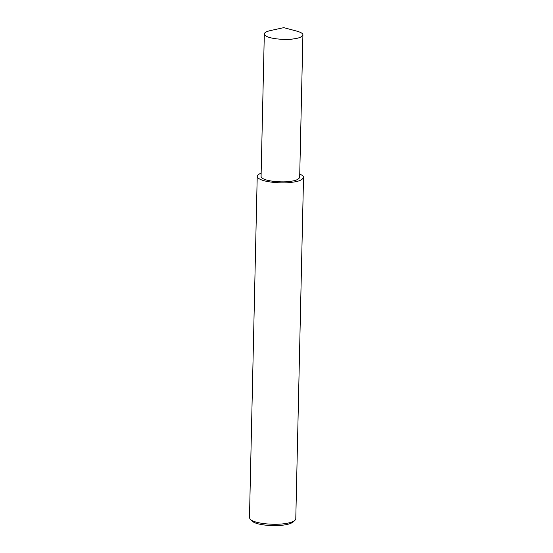 <?xml version="1.0" encoding="UTF-8"?>
<svg xmlns="http://www.w3.org/2000/svg" width="553" height="553" viewBox="0 0 553 553"><rect width="100%" height="100%" fill="white"/><g stroke="black" fill="none" stroke-linecap="round" stroke-linejoin="round"><path stroke-width="0.83" d="M261.154 173.2C258.555 174.167 257.242 175.225 257.221 176.379L249.472 517.802L250.26 519.378C256.253 524.465 277.323 524.991 284.809 523.608C289.33 523.062 292.703 521.991 294.922 520.394L295.779 518.852L303.528 177.43C303.618 176.324 302.353 175.211 299.747 174.077M250.26 519.378L252.078 521.154C257.574 525.82 276.894 526.297 283.751 525.039C287.892 524.534 290.982 523.553 293.021 522.087L294.922 520.394M257.221 176.379C258.417 182.58 284.698 183.886 292.558 182.193C298.807 181.474 302.463 179.884 303.528 177.43M264.313 34.003L261.078 176.469C262.074 181.633 283.979 182.718 290.525 181.308C295.737 180.713 298.779 179.386 299.671 177.34L302.906 34.88C303.03 33.595 301.053 32.357 296.975 31.175L283.758 27.65L270.396 30.567C266.401 31.5 264.369 32.641 264.313 34.003C265.309 39.166 287.207 40.258 293.761 38.848C298.966 38.247 302.014 36.927 302.906 34.88"/></g></svg>
